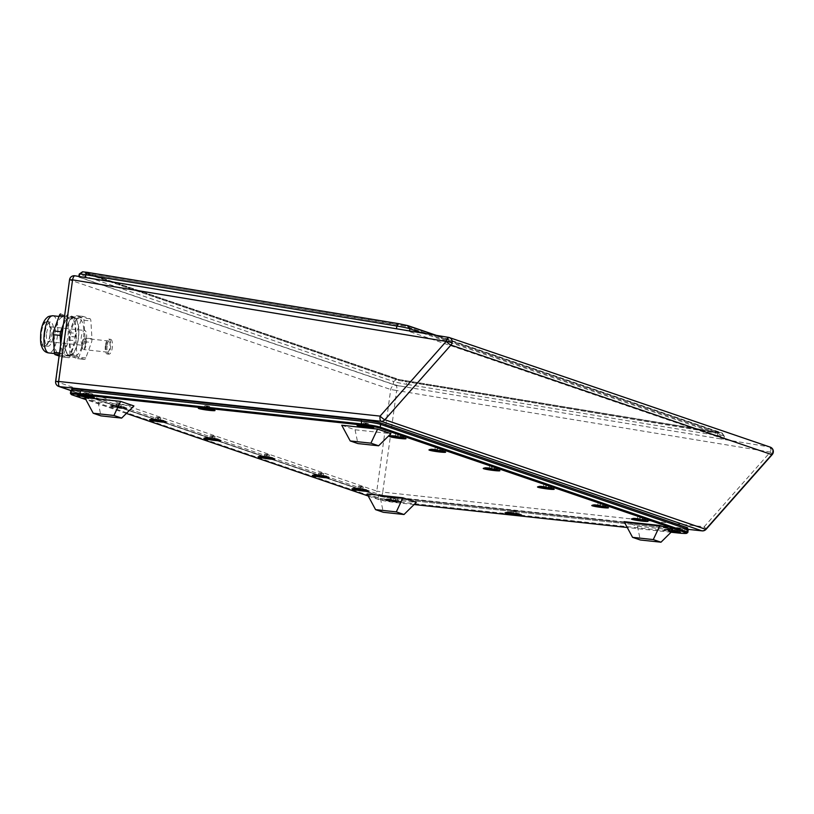 <?xml version="1.0" encoding="UTF-8"?>
<svg xmlns="http://www.w3.org/2000/svg" width="814" height="814" viewBox="0 0 814 814"><rect width="100%" height="100%" fill="white"/><g stroke="black" fill="none" stroke-linecap="round" stroke-linejoin="round"><path stroke-width="0.61" stroke-dasharray="4.07 3.05" d="M706.074 529.314A4.67 0.702 41.5 0 0 704.191 526.77A4.67 1.669 -83.8 0 1 702.258 530.86M687.708 528.032A14.957 1.119 7.8 0 1 678.062 527.767L397.985 497.578A14.957 1.119 7.8 0 1 378.927 494.322L72.66 389.743A14.957 1.119 7.8 0 1 71.734 389.214M79.253 274.074A10.287 0.58 -169.4 0 0 79.904 274.41L82.997 272.079L396.754 379.212L406.227 381.237L722.089 432.967L436.385 335.358M396.398 328.775L396.398 328.764A10.287 0.58 10.6 0 1 409.411 331.552L723.178 438.685A10.287 0.58 10.6 0 1 723.819 439.011A10.287 0.58 10.6 0 1 717.266 438.339L406.166 387.067A10.287 0.58 10.6 0 1 393.152 384.3L79.385 277.167A10.287 0.58 10.6 0 1 78.744 276.831A10.287 0.58 10.6 0 1 85.297 277.513L85.297 277.513M396.754 379.212L393.661 381.542A10.287 0.58 -169.4 0 0 398.952 382.855A10.287 0.58 -169.4 0 0 406.685 384.32L406.227 381.237M717.327 432.499L717.785 435.582L406.685 384.32L406.166 387.067L395.909 385.378L75.041 275.814A4.67 4.355 108.9 0 0 69.841 279.935L390.71 389.499L396.662 390.517A4.67 1.689 99.4 0 0 395.909 385.378A4.67 4.355 -71.1 0 0 390.71 389.499L376.79 491.107L55.627 381.379M75.794 337.088A3.744 1.333 -83.8 0 1 76.302 333.394L81.929 317.918A3.744 1.333 -83.8 0 1 83.201 316.432A3.744 1.333 -83.8 0 1 83.303 316.453L90.018 318.742A3.744 1.333 -83.8 0 1 90.883 320.97L91.962 338.746A3.744 1.333 -83.8 0 1 91.463 342.44L85.826 357.916A3.744 1.333 -83.8 0 1 84.554 359.401A3.744 1.333 -83.8 0 1 84.453 359.381L77.737 357.092A3.744 1.333 -83.8 0 1 76.872 354.863L75.794 337.088L68.844 336.345L69.933 354.11A3.744 1.333 96.2 0 0 70.798 356.339L77.503 358.628A3.744 1.333 96.2 0 0 77.615 358.659A3.744 1.333 96.2 0 0 78.877 357.163L84.514 341.687A3.744 1.333 96.2 0 0 85.022 337.993L83.944 320.228A3.744 1.333 96.2 0 0 83.079 317.999L76.363 315.7A3.744 1.333 96.2 0 0 76.251 315.679A3.744 1.333 96.2 0 0 74.99 317.165L69.353 332.651A3.744 1.333 96.2 0 0 68.844 336.345M107.143 345.858A7.479 2.676 96.2 0 0 108.923 354.182A7.479 2.676 96.2 0 0 112.312 347.629A7.479 2.676 96.2 0 0 110.531 339.306A7.479 2.676 96.2 0 0 107.143 345.858M70.472 334.961A18.702 6.685 -83.8 0 1 78.938 318.579A18.702 6.685 -83.8 0 1 83.394 339.377A18.702 6.685 -83.8 0 1 74.929 355.759A18.702 6.685 -83.8 0 1 70.472 334.961M78.185 338.817A18.702 6.685 96.2 0 0 73.728 318.02A18.702 6.685 96.2 0 0 65.262 334.401A18.702 6.685 96.2 0 0 69.719 355.199A18.702 6.685 96.2 0 0 78.185 338.817M65.1 334.351A19.17 6.848 -83.8 0 1 73.779 317.552A19.17 6.848 -83.8 0 1 78.348 338.868A19.17 6.848 -83.8 0 1 69.668 355.667A19.17 6.848 -83.8 0 1 65.1 334.351M61.142 341.158A19.17 6.848 96.2 0 0 66.199 355.291A19.17 6.848 96.2 0 0 74.878 338.492A19.17 6.848 96.2 0 0 70.309 317.175A19.17 6.848 96.2 0 0 63.065 327.106M63.502 323.952L66.31 316.229A3.744 1.333 -83.8 0 1 67.572 314.743A3.744 1.333 -83.8 0 1 67.674 314.764L74.389 317.063A3.744 1.333 -83.8 0 1 75.254 319.292L76.343 337.057A3.744 1.333 -83.8 0 1 75.834 340.751L70.197 356.227A3.744 1.333 -83.8 0 1 68.936 357.722A3.744 1.333 -83.8 0 1 68.824 357.692L62.108 355.403A3.744 1.333 -83.8 0 1 61.243 353.174L60.704 344.312M59.107 356.003L61.884 356.949A3.744 1.333 96.2 0 0 61.986 356.97A3.744 1.333 96.2 0 0 63.258 355.484L68.885 340.008A3.744 1.333 96.2 0 0 69.394 336.314L68.315 318.539A3.744 1.333 96.2 0 0 67.45 316.31L60.735 314.021M54.843 333.282A18.702 6.685 -83.8 0 1 63.309 316.89A18.702 6.685 -83.8 0 1 67.766 337.688A18.702 6.685 -83.8 0 1 59.3 354.08A18.702 6.685 -83.8 0 1 54.843 333.282M49.878 335.236A12.159 4.345 -83.8 0 1 44.373 345.889A12.159 4.345 -83.8 0 1 41.483 332.366A12.159 4.345 -83.8 0 1 46.978 321.713A12.159 4.345 -83.8 0 1 49.878 335.236M44.953 332.743A12.159 4.345 96.2 0 0 47.853 346.255A12.159 4.345 96.2 0 0 53.358 335.612A12.159 4.345 96.2 0 0 50.458 322.09A12.159 4.345 96.2 0 0 44.953 332.743M46.571 333.292A7.479 2.676 -83.8 0 1 49.959 326.74A7.479 2.676 -83.8 0 1 51.74 335.053A7.479 2.676 -83.8 0 1 48.352 341.615A7.479 2.676 -83.8 0 1 46.571 333.292M86.467 338.797A7.479 2.676 96.2 0 0 84.676 330.484A7.479 2.676 96.2 0 0 81.298 337.037A7.479 2.676 96.2 0 0 83.079 345.35A7.479 2.676 96.2 0 0 86.467 338.797M105.403 345.675A7.479 2.676 96.2 0 0 107.183 353.988A7.479 2.676 96.2 0 0 110.572 347.436A7.479 2.676 96.2 0 0 108.791 339.123A7.479 2.676 96.2 0 0 105.403 345.675M106.054 345.889A5.606 2.004 -83.8 0 1 108.588 340.974A5.606 2.004 -83.8 0 1 109.931 347.212A5.606 2.004 -83.8 0 1 107.387 352.136A5.606 2.004 -83.8 0 1 106.054 345.889M82.265 343.325A5.606 2.004 -83.8 0 1 83.995 338.756A5.606 2.004 -83.8 0 1 84.798 338.41A5.606 2.004 -83.8 0 1 86.142 344.648A5.606 2.004 -83.8 0 1 83.598 349.572A5.606 2.004 -83.8 0 1 82.886 349.064A5.606 2.004 -83.8 0 1 82.265 343.325M85.429 344.526A5.047 1.801 -83.8 0 1 82.489 348.494A5.047 1.801 -83.8 0 1 81.939 343.335A5.047 1.801 -83.8 0 1 83.496 339.224A5.047 1.801 -83.8 0 1 85.429 344.526M770.4 447.191A4.67 1.709 -68.3 0 1 770.288 452.085L773.005 452.004M70.889 390.476L380.504 496.194A4.67 1.669 96.2 0 0 380.626 496.225A4.67 1.669 96.2 0 0 382.743 492.124L704.191 526.77L770.288 452.085A4.67 0.702 -138.5 0 1 772.171 454.629M688.227 529.629A14.957 1.119 -172.2 0 1 678.571 529.365L397.456 499.074A14.957 1.119 -172.2 0 1 378.398 495.807L71.744 391.096A14.957 1.119 -172.2 0 1 70.818 390.567L379.619 496.001A4.67 4.355 -71.1 0 1 376.79 491.107L382.743 492.124L396.662 390.517L770.288 452.085A4.67 1.689 99.4 0 0 769.525 446.947L717.266 438.339L717.785 435.582A10.287 0.58 -169.4 0 0 723.432 436.335A10.287 0.58 -169.4 0 0 724.338 436.263A10.287 0.58 -169.4 0 0 724.328 436.233A10.287 0.58 -169.4 0 0 723.697 435.928L721.631 432.753M422.395 333.048L723.697 435.928L723.178 438.685M393.152 384.3L393.661 381.542L79.904 274.41L79.385 277.167M398.595 323.799L85.348 272.395L398.921 379.528L715.699 432.071L718.925 432.254L405.698 325.305L398.595 323.799L398.422 324.715L86.04 273.585L399.104 380.484L715.16 432.895L718.243 433.079L405.179 326.18L398.382 324.735L398.555 323.819L405.352 325.264L718.416 432.163L718.579 433.252M719.108 433.353L398.758 380.443L85.175 273.311L405.525 326.231L719.108 433.353L719.281 432.438M398.555 323.819L85.867 272.497L399.277 379.568L718.752 432.336M361.253 421.143A14.957 1.119 7.8 0 1 380.311 424.399L686.578 528.978A14.957 1.119 7.8 0 1 687.504 529.507A14.957 1.119 7.8 0 1 677.859 529.242L397.781 499.063A14.957 1.119 7.8 0 1 378.724 495.797L72.456 391.219A14.957 1.119 7.8 0 1 71.53 390.689A14.957 1.119 7.8 0 1 81.176 390.954L361.253 421.092M687.789 532.478A14.957 1.119 7.8 0 1 678.194 532.142L397.079 501.841A14.957 1.119 7.8 0 1 378.022 498.575L71.367 393.874A14.957 1.119 7.8 0 1 70.462 393.427M414.092 504.538L396.632 502.655A14.021 1.048 7.8 0 1 378.764 499.593L368.223 496.001M671.062 532.234L627.258 527.513M126.374 413.42L85.867 399.593M672.659 530.657A8.415 0.631 -172.2 0 0 669.118 530.209A8.415 0.631 -172.2 0 0 663.725 530.016A8.415 0.631 -172.2 0 0 671.53 531.766M115.395 406.42A8.415 0.631 -172.2 0 0 109.992 406.227A8.415 0.631 -172.2 0 0 121.215 408.414A8.415 0.631 -172.2 0 0 126.618 408.506A8.415 0.631 -172.2 0 0 115.395 406.42M389.743 500.101A8.415 0.631 -172.2 0 0 384.34 499.908A8.415 0.631 -172.2 0 0 395.563 502.085A8.415 0.631 -172.2 0 0 400.966 502.187A8.415 0.631 -172.2 0 0 389.743 500.101M367.124 493.945L380.453 498.494L416.29 502.36M84.758 397.537L98.097 402.085L133.923 405.952M624.094 521.642L637.433 526.19L673.27 530.056M341.738 425.234L355.067 429.782L390.903 433.648M510.866 512.291A7.479 0.56 -172.2 0 0 506.074 512.118A7.479 0.56 -172.2 0 0 506.043 512.159A7.479 0.56 -172.2 0 0 506.512 512.423A7.479 0.56 -172.2 0 0 516.035 514.061A7.479 0.56 -172.2 0 0 520.868 514.194A7.479 0.56 -172.2 0 0 520.848 514.143A7.479 0.56 -172.2 0 0 520.4 513.919A7.479 0.56 -172.2 0 0 510.866 512.291M506.023 512.8A7.479 0.56 7.8 0 1 505.962 512.718A7.479 0.56 7.8 0 1 512.098 512.993A7.479 0.56 7.8 0 1 520.319 514.479A7.479 0.56 7.8 0 1 520.787 514.743A7.479 0.56 7.8 0 1 520.716 514.804M513.827 513.583L514.234 510.612L516.29 511.029L515.883 514L512.932 513.868M516.29 511.029L515.476 513.888M515.435 514.143L514.163 513.644M515.842 511.161L513.339 510.897L512.983 513.471M511.284 510.48L510.866 513.461L511.284 510.48L513.339 510.897M514.234 510.612L511.721 510.347M669.566 529.395A7.479 0.56 -172.2 0 0 664.773 529.222A7.479 0.56 -172.2 0 0 664.743 529.263A7.479 0.56 -172.2 0 0 665.211 529.527A7.479 0.56 -172.2 0 0 674.735 531.166A7.479 0.56 -172.2 0 0 679.568 531.298A7.479 0.56 -172.2 0 0 679.548 531.247A7.479 0.56 -172.2 0 0 679.1 531.023A7.479 0.56 -172.2 0 0 669.566 529.395M671.926 531.379A7.479 0.56 7.8 0 1 665.13 530.087A7.479 0.56 7.8 0 1 664.672 529.822A7.479 0.56 7.8 0 1 670.807 530.097A7.479 0.56 7.8 0 1 679.018 531.583A7.479 0.56 7.8 0 1 679.486 531.847A7.479 0.56 7.8 0 1 679.415 531.908M672.608 530.708L670.014 530.423L674.582 531.104L674.989 528.133L674.175 530.993M669.983 527.584L669.576 530.565L671.631 530.972L672.038 528.001L670.421 527.452L670.014 530.423L669.413 530.453L672.252 531.064M672.527 530.687L672.934 527.716L674.989 528.133M674.134 531.247L671.631 530.972M672.038 528.001L674.541 528.266M672.934 527.716L670.421 527.452M597.659 504.843A7.479 0.56 -172.2 0 0 592.857 504.67A7.479 0.56 -172.2 0 0 592.826 504.711A7.479 0.56 -172.2 0 0 593.294 504.975A7.479 0.56 -172.2 0 0 602.828 506.603A7.479 0.56 -172.2 0 0 607.651 506.735A7.479 0.56 -172.2 0 0 607.631 506.695A7.479 0.56 -172.2 0 0 607.183 506.471A7.479 0.56 -172.2 0 0 597.659 504.843M592.806 505.341A7.479 0.56 7.8 0 1 592.755 505.26A7.479 0.56 7.8 0 1 598.89 505.545A7.479 0.56 7.8 0 1 607.112 507.03A7.479 0.56 7.8 0 1 607.57 507.295A7.479 0.56 7.8 0 1 607.498 507.356M600.61 506.135L601.017 503.164L603.072 503.571L602.665 506.552L599.715 506.42M603.072 503.571L602.258 506.44M602.228 506.684L600.956 506.186M602.635 503.713L600.121 503.449L599.776 506.023M598.066 503.032L597.659 506.013L598.066 503.032L600.121 503.449M601.017 503.164L598.514 502.889M543.376 486.314A7.479 0.56 -172.2 0 0 538.583 486.141A7.479 0.56 -172.2 0 0 538.553 486.172A7.479 0.56 -172.2 0 0 539.021 486.446A7.479 0.56 -172.2 0 0 548.544 488.074A7.479 0.56 -172.2 0 0 553.378 488.207A7.479 0.56 -172.2 0 0 553.357 488.166A7.479 0.56 -172.2 0 0 552.909 487.942A7.479 0.56 -172.2 0 0 543.376 486.314M538.532 486.813A7.479 0.56 7.8 0 1 538.481 486.731A7.479 0.56 7.8 0 1 544.617 487.016A7.479 0.56 7.8 0 1 552.838 488.492A7.479 0.56 7.8 0 1 553.296 488.756A7.479 0.56 7.8 0 1 553.225 488.827M546.336 487.606L546.743 484.635L548.799 485.042L548.392 488.013L545.441 487.891M548.799 485.042L547.985 487.901M547.944 488.156L546.682 487.657M548.351 485.185L545.848 484.91L545.492 487.494M543.793 484.503L543.386 487.474L543.793 484.503L545.848 484.91M546.743 484.635L544.23 484.361M489.102 467.775A7.479 0.56 -172.2 0 0 484.31 467.602A7.479 0.56 -172.2 0 0 484.279 467.643A7.479 0.56 -172.2 0 0 484.747 467.908A7.479 0.56 -172.2 0 0 494.271 469.546A7.479 0.56 -172.2 0 0 499.094 469.678A7.479 0.56 -172.2 0 0 499.084 469.627A7.479 0.56 -172.2 0 0 498.636 469.403A7.479 0.56 -172.2 0 0 489.102 467.775M484.259 468.284A7.479 0.56 7.8 0 1 484.198 468.203A7.479 0.56 7.8 0 1 490.333 468.488A7.479 0.56 7.8 0 1 498.555 469.963A7.479 0.56 7.8 0 1 499.023 470.227A7.479 0.56 7.8 0 1 498.951 470.299M492.063 469.078L492.47 466.096L494.525 466.514L494.118 469.485L491.168 469.352M494.525 466.514L493.711 469.373M493.671 469.627L492.399 469.129M494.078 466.646L491.575 466.381L491.218 468.956M489.509 465.974L489.102 468.945L489.509 465.974L491.575 466.381M492.47 466.096L489.957 465.832M434.829 449.247A7.479 0.56 -172.2 0 0 430.026 449.074A7.479 0.56 -172.2 0 0 430.006 449.114A7.479 0.56 -172.2 0 0 430.464 449.379A7.479 0.56 -172.2 0 0 439.998 451.007A7.479 0.56 -172.2 0 0 444.82 451.139A7.479 0.56 -172.2 0 0 444.81 451.098A7.479 0.56 -172.2 0 0 444.363 450.875A7.479 0.56 -172.2 0 0 434.829 449.247M429.985 449.745A7.479 0.56 7.8 0 1 429.924 449.664A7.479 0.56 7.8 0 1 436.06 449.949A7.479 0.56 7.8 0 1 444.281 451.434A7.479 0.56 7.8 0 1 444.749 451.699A7.479 0.56 7.8 0 1 444.668 451.76M437.779 450.539L438.186 447.568L440.252 447.975L439.845 450.956L436.894 450.824M440.252 447.975L439.428 450.844M439.397 451.088L438.125 450.59M439.804 448.117L437.301 447.853L436.945 450.427M435.236 447.435L434.829 450.417L435.236 447.435L437.301 447.853M438.186 447.568L435.683 447.293M362.912 424.694A7.479 0.56 -172.2 0 0 358.119 424.521A7.479 0.56 -172.2 0 0 358.089 424.562A7.479 0.56 -172.2 0 0 358.557 424.827A7.479 0.56 -172.2 0 0 368.081 426.455A7.479 0.56 -172.2 0 0 372.914 426.587A7.479 0.56 -172.2 0 0 372.893 426.546A7.479 0.56 -172.2 0 0 372.446 426.322A7.479 0.56 -172.2 0 0 362.912 424.694M358.068 425.193A7.479 0.56 7.8 0 1 358.007 425.112A7.479 0.56 7.8 0 1 364.143 425.396A7.479 0.56 7.8 0 1 372.364 426.872A7.479 0.56 7.8 0 1 372.832 427.147A7.479 0.56 7.8 0 1 372.761 427.208M365.873 425.987L366.28 423.015L368.335 423.422L367.928 426.394L364.977 426.271M368.335 423.422L367.521 426.282M367.48 426.536L366.208 426.037M367.887 423.565L365.384 423.29L365.028 425.875M363.319 422.883L362.912 425.854L363.319 422.883L365.384 423.29M366.28 423.015L363.766 422.741M204.212 407.59A7.479 0.56 -172.2 0 0 199.41 407.417A7.479 0.56 -172.2 0 0 199.389 407.458A7.479 0.56 -172.2 0 0 199.857 407.722A7.479 0.56 -172.2 0 0 209.381 409.35A7.479 0.56 -172.2 0 0 214.204 409.483A7.479 0.56 -172.2 0 0 214.194 409.442A7.479 0.56 -172.2 0 0 213.746 409.218A7.479 0.56 -172.2 0 0 204.212 407.59M199.369 408.089A7.479 0.56 7.8 0 1 199.308 408.007A7.479 0.56 7.8 0 1 205.443 408.292A7.479 0.56 7.8 0 1 213.665 409.768A7.479 0.56 7.8 0 1 214.133 410.042A7.479 0.56 7.8 0 1 214.051 410.103M207.163 408.882L207.57 405.911L209.636 406.318L209.229 409.289L206.278 409.167M209.636 406.318L208.822 409.177M208.781 409.432L207.509 408.933M209.188 406.461L206.685 406.186L206.329 408.77M204.619 405.779L204.212 408.75L204.619 405.779L206.685 406.186M207.57 405.911L205.067 405.637M83.537 394.576A7.479 0.56 -172.2 0 0 78.734 394.414A7.479 0.56 -172.2 0 0 78.714 394.444A7.479 0.56 -172.2 0 0 79.182 394.719A7.479 0.56 -172.2 0 0 88.706 396.347A7.479 0.56 -172.2 0 0 93.529 396.479A7.479 0.56 -172.2 0 0 93.518 396.428A7.479 0.56 -172.2 0 0 93.071 396.214A7.479 0.56 -172.2 0 0 83.537 394.576M78.693 395.085A7.479 0.56 7.8 0 1 78.632 395.004A7.479 0.56 7.8 0 1 84.768 395.289A7.479 0.56 7.8 0 1 92.989 396.764A7.479 0.56 7.8 0 1 93.457 397.029A7.479 0.56 7.8 0 1 93.386 397.1M86.488 395.879L86.895 392.897L88.96 393.315L88.553 396.286L85.602 396.153M88.96 393.315L88.146 396.174M88.105 396.428L86.833 395.93M88.512 393.457L86.009 393.182L85.653 395.757M83.944 392.775L83.537 395.746L83.944 392.775L86.009 393.182M86.895 392.897L84.391 392.633M155.454 419.139A7.479 0.56 -172.2 0 0 150.651 418.966A7.479 0.56 -172.2 0 0 150.631 419.007A7.479 0.56 -172.2 0 0 151.089 419.271A7.479 0.56 -172.2 0 0 160.623 420.899A7.479 0.56 -172.2 0 0 165.446 421.031A7.479 0.56 -172.2 0 0 165.435 420.991A7.479 0.56 -172.2 0 0 164.988 420.767A7.479 0.56 -172.2 0 0 155.454 419.139M150.61 419.637A7.479 0.56 7.8 0 1 150.549 419.556A7.479 0.56 7.8 0 1 156.685 419.841A7.479 0.56 7.8 0 1 164.906 421.316A7.479 0.56 7.8 0 1 165.374 421.591A7.479 0.56 7.8 0 1 165.293 421.652M158.404 420.431L158.811 417.46L160.877 417.867L160.47 420.838L157.519 420.716M160.877 417.867L160.053 420.726M160.022 420.98L158.75 420.482M160.429 418.009L157.926 417.735L157.57 420.319M155.861 417.328L155.454 420.299L155.861 417.328L157.926 417.735M158.811 417.46L156.308 417.185M209.727 437.667A7.479 0.56 -172.2 0 0 204.925 437.494A7.479 0.56 -172.2 0 0 204.904 437.535A7.479 0.56 -172.2 0 0 205.372 437.8A7.479 0.56 -172.2 0 0 214.896 439.428A7.479 0.56 -172.2 0 0 219.719 439.56A7.479 0.56 -172.2 0 0 219.709 439.519A7.479 0.56 -172.2 0 0 219.261 439.295A7.479 0.56 -172.2 0 0 209.727 437.667M204.884 438.176A7.479 0.56 7.8 0 1 204.823 438.085A7.479 0.56 7.8 0 1 210.958 438.37A7.479 0.56 7.8 0 1 219.18 439.855A7.479 0.56 7.8 0 1 219.648 440.12A7.479 0.56 7.8 0 1 219.566 440.181M212.678 438.96L213.085 435.989L215.15 436.396L214.743 439.377L211.793 439.245M215.15 436.396L214.336 439.265M214.296 439.519L213.024 439.021M214.703 436.538L212.2 436.273L211.844 438.848M210.134 435.856L209.727 438.838L210.134 435.856L212.2 436.273M213.085 435.989L210.582 435.714M264.001 456.196A7.479 0.56 -172.2 0 0 259.208 456.023A7.479 0.56 -172.2 0 0 259.178 456.064A7.479 0.56 -172.2 0 0 259.646 456.328A7.479 0.56 -172.2 0 0 269.169 457.967A7.479 0.56 -172.2 0 0 274.003 458.099A7.479 0.56 -172.2 0 0 273.982 458.048A7.479 0.56 -172.2 0 0 273.535 457.834A7.479 0.56 -172.2 0 0 264.001 456.196M259.157 456.705A7.479 0.56 7.8 0 1 259.106 456.623A7.479 0.56 7.8 0 1 265.232 456.908A7.479 0.56 7.8 0 1 273.453 458.384A7.479 0.56 7.8 0 1 273.921 458.648A7.479 0.56 7.8 0 1 273.85 458.72M266.961 457.499L267.368 454.517L269.424 454.934L269.017 457.906L266.066 457.773M269.424 454.934L268.61 457.794M268.569 458.048L267.297 457.549M268.976 455.077L266.473 454.802L266.117 457.376M264.418 454.395L264.011 457.366L264.418 454.395L266.473 454.802M267.368 454.517L264.855 454.253M318.274 474.735A7.479 0.56 -172.2 0 0 313.482 474.562A7.479 0.56 -172.2 0 0 313.451 474.603A7.479 0.56 -172.2 0 0 313.919 474.867A7.479 0.56 -172.2 0 0 323.443 476.495A7.479 0.56 -172.2 0 0 328.276 476.628A7.479 0.56 -172.2 0 0 328.256 476.587A7.479 0.56 -172.2 0 0 327.808 476.363A7.479 0.56 -172.2 0 0 318.274 474.735M313.431 475.234A7.479 0.56 7.8 0 1 313.38 475.152A7.479 0.56 7.8 0 1 319.515 475.437A7.479 0.56 7.8 0 1 327.737 476.912A7.479 0.56 7.8 0 1 328.195 477.187A7.479 0.56 7.8 0 1 328.123 477.248M321.235 476.027L321.642 473.056L323.697 473.463L323.29 476.434L320.34 476.312M323.697 473.463L322.883 476.322M322.853 476.577L321.581 476.078M323.26 473.606L320.747 473.331L320.401 475.915M318.691 472.924L318.284 475.895L318.691 472.924L320.747 473.331M321.642 473.056L319.139 472.781M357.885 488.258A7.479 0.56 -172.2 0 0 353.093 488.085A7.479 0.56 -172.2 0 0 353.062 488.125A7.479 0.56 -172.2 0 0 353.53 488.39A7.479 0.56 -172.2 0 0 363.054 490.018A7.479 0.56 -172.2 0 0 367.877 490.15A7.479 0.56 -172.2 0 0 367.867 490.109A7.479 0.56 -172.2 0 0 367.419 489.886A7.479 0.56 -172.2 0 0 357.885 488.258M353.042 488.756A7.479 0.56 7.8 0 1 352.981 488.675A7.479 0.56 7.8 0 1 359.116 488.96A7.479 0.56 7.8 0 1 367.338 490.445A7.479 0.56 7.8 0 1 367.806 490.71A7.479 0.56 7.8 0 1 367.735 490.771M360.836 489.55L361.253 486.579L363.309 486.986L362.902 489.967L359.951 489.835M363.309 486.986L362.495 489.855M362.454 490.099L361.182 489.601M362.861 487.128L360.358 486.853L360.002 489.438M358.292 486.446L357.885 489.418L358.292 486.446L360.358 486.853M361.253 486.579L358.74 486.304M637.26 518.365A7.479 0.56 -172.2 0 0 632.468 518.192A7.479 0.56 -172.2 0 0 632.437 518.233A7.479 0.56 -172.2 0 0 632.905 518.498A7.479 0.56 -172.2 0 0 642.429 520.126A7.479 0.56 -172.2 0 0 647.262 520.258A7.479 0.56 -172.2 0 0 647.242 520.217A7.479 0.56 -172.2 0 0 646.794 519.993A7.479 0.56 -172.2 0 0 637.26 518.365M632.417 518.874A7.479 0.56 7.8 0 1 632.366 518.783A7.479 0.56 7.8 0 1 638.491 519.067A7.479 0.56 7.8 0 1 646.713 520.553A7.479 0.56 7.8 0 1 647.181 520.818A7.479 0.56 7.8 0 1 647.11 520.879M640.221 519.658L640.628 516.687L642.684 517.094L642.277 520.075L639.326 519.942M642.684 517.094L641.87 519.963M641.829 520.217L640.557 519.719M642.236 517.236L639.733 516.971L639.377 519.546M637.677 516.554L637.26 519.536L637.677 516.554L639.733 516.971M640.628 516.687L638.115 516.422M115.842 405.606A7.479 0.56 -172.2 0 0 111.05 405.443A7.479 0.56 -172.2 0 0 111.019 405.474A7.479 0.56 -172.2 0 0 111.487 405.748A7.479 0.56 -172.2 0 0 121.011 407.376A7.479 0.56 -172.2 0 0 125.844 407.509A7.479 0.56 -172.2 0 0 125.824 407.468A7.479 0.56 -172.2 0 0 125.376 407.244A7.479 0.56 -172.2 0 0 115.842 405.606M111.406 406.298A7.479 0.56 7.8 0 1 110.948 406.033A7.479 0.56 7.8 0 1 117.074 406.318A7.479 0.56 7.8 0 1 125.295 407.794A7.479 0.56 7.8 0 1 125.763 408.058A7.479 0.56 7.8 0 1 119.627 407.783A7.479 0.56 7.8 0 1 111.406 406.298M120.859 407.315L116.29 406.634L121.021 407.397L120.411 407.458L121.266 404.344L120.859 407.315M118.315 404.212L116.26 403.805L116.29 406.634L115.69 406.664L119.282 407.366L117.908 407.193L118.315 404.212L120.818 404.487M118.803 406.908L119.21 403.937L121.266 404.344M116.26 403.805L115.842 406.776L117.908 407.193M119.21 403.937L116.697 403.663M395.217 435.724A7.479 0.56 -172.2 0 0 390.425 435.551A7.479 0.56 -172.2 0 0 390.394 435.592A7.479 0.56 -172.2 0 0 390.862 435.856A7.479 0.56 -172.2 0 0 400.386 437.484A7.479 0.56 -172.2 0 0 405.219 437.617A7.479 0.56 -172.2 0 0 405.199 437.576A7.479 0.56 -172.2 0 0 404.751 437.352A7.479 0.56 -172.2 0 0 395.217 435.724M390.374 436.223A7.479 0.56 7.8 0 1 390.323 436.141A7.479 0.56 7.8 0 1 396.459 436.426A7.479 0.56 7.8 0 1 404.67 437.901A7.479 0.56 7.8 0 1 405.138 438.176A7.479 0.56 7.8 0 1 405.067 438.237M398.178 437.016L398.585 434.045L400.641 434.452L400.234 437.423L397.283 437.301M400.641 434.452L399.827 437.311M399.786 437.566L398.524 437.067M400.193 434.595L397.69 434.32L397.334 436.904M395.635 433.913L395.228 436.884L395.635 433.913L397.69 434.32M398.585 434.045L396.072 433.77M390.191 499.287A7.479 0.56 -172.2 0 0 385.398 499.114A7.479 0.56 -172.2 0 0 385.368 499.155A7.479 0.56 -172.2 0 0 385.836 499.42A7.479 0.56 -172.2 0 0 395.36 501.048A7.479 0.56 -172.2 0 0 400.193 501.18A7.479 0.56 -172.2 0 0 400.173 501.139A7.479 0.56 -172.2 0 0 399.725 500.915A7.479 0.56 -172.2 0 0 390.191 499.287M385.755 499.979A7.479 0.56 7.8 0 1 385.297 499.704A7.479 0.56 7.8 0 1 391.422 499.989A7.479 0.56 7.8 0 1 399.643 501.475A7.479 0.56 7.8 0 1 400.112 501.739A7.479 0.56 7.8 0 1 393.976 501.455A7.479 0.56 7.8 0 1 385.755 499.979M395.207 500.997L390.639 500.315L395.37 501.078L394.759 501.129L395.614 498.015L395.207 500.997M392.663 497.893L390.608 497.476L390.639 500.315L390.038 500.345L393.63 501.037L392.256 500.864L392.663 497.893L395.166 498.158M393.152 500.579L393.559 497.608L395.614 498.015M390.608 497.476L390.191 500.457L392.256 500.864M393.559 497.608L391.046 497.334M380.453 498.494L383.292 512.281M98.097 402.085L100.936 415.873M637.433 526.19L640.272 539.977M355.067 429.782L357.906 443.569M687.901 529.344L380.626 496.225A4.67 4.67 0 0 1 379.619 496.001A4.67 4.355 -71.1 0 0 380.504 496.194L687.861 529.324M58.75 386.436A4.67 4.355 108.9 0 1 55.922 381.552L69.546 279.772M448.453 337.352L769.525 446.947A4.67 4.355 -71.1 0 1 770.176 447.11M69.353 332.651L76.302 333.394M69.933 354.11L76.872 354.863M77.737 357.092L70.798 356.339M77.503 358.628L84.453 359.381M85.826 357.916L78.877 357.163M84.514 341.687L91.463 342.44M91.962 338.746L85.022 337.993M83.944 320.228L90.883 320.97M90.018 318.742L83.079 317.999M76.363 315.7L83.303 316.453M81.929 317.918L74.99 317.165M62.108 355.403L59.229 355.097M59.524 352.991L61.243 353.174M61.884 356.949L68.824 357.692M70.197 356.227L63.258 355.484M68.885 340.008L75.834 340.751M76.343 337.057L69.394 336.314M68.315 318.539L75.254 319.292M74.389 317.063L67.45 316.31M66.31 316.229L64.581 316.046M52.89 315.771A18.702 6.685 -83.8 0 1 57.346 336.569A18.702 6.685 -83.8 0 1 48.881 352.95M41.158 332.254A13.085 4.681 -83.8 0 1 47.456 320.869A13.085 4.681 -83.8 0 1 50.203 335.348A13.085 4.681 -83.8 0 1 43.905 346.733A13.085 4.681 -83.8 0 1 41.158 332.254M409.534 330.932L409.411 331.552M88.746 273.677L88.919 272.761M405.525 326.231L405.698 325.305M715.526 432.987L715.699 432.071M718.925 432.254L718.752 433.18M406.023 381.033L405.85 381.959M398.758 380.443L398.921 379.528M85.694 272.578L85.531 273.494M399.277 379.568L399.104 380.484M405.901 381.939L406.074 381.013M715.333 431.98L715.16 432.895M718.243 433.079L718.416 432.163M405.352 325.264L405.179 326.18M89.296 272.853L89.123 273.769M86.04 273.585L86.203 272.67M678.062 527.767L677.859 529.242M397.781 499.063L397.985 497.578M378.927 494.322L378.724 495.797M72.456 391.219L72.66 389.743M378.398 495.807L378.022 498.575L378.764 499.593M397.456 499.074L396.632 502.655M71.744 391.096L71.367 393.874L72.11 394.892M678.571 529.365L677.747 532.946M84.554 359.401L77.615 358.659M83.201 316.432L76.251 315.679M78.938 318.579L73.728 318.02M74.929 355.759L69.719 355.199M73.779 317.552L70.309 317.175M69.668 355.667L66.199 355.291M68.936 357.722L61.986 356.97M63.309 316.89L59.015 316.432M59.3 354.08L54.467 353.551M47.853 346.255L44.373 345.889M50.458 322.09L46.978 321.713M49.959 326.74L84.676 330.484M48.352 341.615L83.079 345.35M107.183 353.988L108.923 354.182M108.791 339.123L110.531 339.306M108.588 340.974L84.798 338.41M107.387 352.136L83.598 349.572M82.489 348.494L82.886 349.064M723.819 439.011L724.338 436.263M722.089 432.967L724.328 436.233M85.175 273.311L85.348 272.395M85.867 272.497L85.694 273.412M506.074 512.118L505.016 512.912M506.043 512.159L505.962 512.718M520.848 514.143L521.642 515.191M520.868 514.194L520.787 514.743M664.773 529.222L663.725 530.016M664.743 529.263L664.672 529.822M679.548 531.247L680.351 532.295M679.568 531.298L679.486 531.847M592.857 504.67L591.809 505.463M592.826 504.711L592.755 505.26M607.57 507.295L607.651 506.735L608.434 507.743M538.481 486.731L538.553 486.172L537.535 486.925M553.357 488.166L554.161 489.204M553.378 488.207L553.296 488.756M484.31 467.602L483.251 468.396M484.279 467.643L484.198 468.203M499.084 469.627L499.877 470.675M499.094 469.678L499.023 470.227M430.026 449.074L428.978 449.867M430.006 449.114L429.924 449.664M444.81 451.098L445.604 452.146M444.82 451.139L444.749 451.699M358.119 424.521L357.061 425.315M358.089 424.562L358.007 425.112M372.893 426.546L373.687 427.584M372.914 426.587L372.832 427.147M199.41 407.417L198.362 408.211M199.389 407.458L199.308 408.007M214.194 409.442L214.988 410.48M214.204 409.483L214.133 410.042M78.734 394.414L77.686 395.197M78.714 394.444L78.632 395.004M93.518 396.428L94.312 397.476M93.529 396.479L93.457 397.029M150.651 418.966L149.603 419.759M150.631 419.007L150.549 419.556M165.435 420.991L166.229 422.028M165.446 421.031L165.374 421.591M204.925 437.494L203.876 438.288M204.904 437.535L204.823 438.085M219.709 439.519L220.502 440.567M219.719 439.56L219.648 440.12M259.208 456.023L258.15 456.817M259.178 456.064L259.106 456.623M273.982 458.048L274.776 459.096M274.003 458.099L273.921 458.648M313.482 474.562L312.434 475.356M313.451 474.603L313.38 475.152M328.256 476.587L329.06 477.625M328.276 476.628L328.195 477.187M353.093 488.085L352.035 488.878M353.062 488.125L352.981 488.675M367.806 490.71L367.877 490.15L368.661 491.157M632.468 518.192L631.41 518.986M632.437 518.233L632.366 518.783M647.242 520.217L648.036 521.265M647.262 520.258L647.181 520.818M111.05 405.443L109.992 406.227M111.019 405.474L110.948 406.033M125.824 407.468L126.618 408.506M125.844 407.509L125.763 408.058M390.425 435.551L389.377 436.345M390.394 435.592L390.323 436.141M405.199 437.576L406.003 438.624M405.219 437.617L405.138 438.176M385.297 499.704L385.368 499.155L384.34 499.908M400.173 501.139L400.966 502.187M400.193 501.18L400.112 501.739"/><path stroke-width="1.22" d="M702.258 530.86A4.67 1.669 -83.8 0 1 702.075 530.87A4.67 1.669 -83.8 0 1 701.943 530.84L381.074 421.276A4.67 1.669 -83.8 0 1 380.087 416.107A4.67 0.702 41.5 0 0 384.839 419.749L705.718 529.314L771.804 454.629L450.936 345.065A4.67 0.702 -138.5 0 1 446.184 341.422L452.136 342.44A4.67 4.355 108.9 0 1 450.936 345.065L384.839 419.749A4.67 4.355 108.9 0 1 381.074 421.276L59.626 386.64L70.889 390.476M71.581 390.323L71.734 389.214A14.957 1.119 7.8 0 1 81.38 389.479L361.457 419.658A14.957 1.119 7.8 0 1 380.514 422.924L686.782 527.503A14.957 1.119 7.8 0 1 687.708 528.032L687.555 529.192M448.453 337.352L75.041 275.814A4.67 1.689 99.4 0 0 74.939 275.793A4.67 1.689 99.4 0 0 72.568 279.853L69.546 279.772L55.627 381.379L58.649 381.461A4.67 1.669 96.2 0 0 59.626 386.64A4.67 4.355 108.9 0 1 58.75 386.436L70.818 390.557A14.957 1.119 -172.2 0 1 80.464 390.832L80.087 393.6L361.202 423.901A14.957 1.119 7.8 0 1 380.26 427.167L686.914 531.868A14.957 1.119 7.8 0 1 687.84 532.407A14.957 1.119 7.8 0 1 687.789 532.478L686.741 533.272A14.021 1.048 7.8 0 1 677.747 532.946L671.062 532.234M87.291 272.334L85.806 274.756L396.917 326.027L398.402 323.606L87.291 272.334L82.54 271.815L79.273 274.043A10.287 0.58 -169.4 0 0 79.253 274.074A10.287 0.58 -169.4 0 1 80.159 274.013A10.287 0.58 -169.4 0 1 85.806 274.756L85.297 277.503M63.065 327.106A19.17 6.848 96.2 0 0 61.63 333.974A19.17 6.848 96.2 0 0 61.142 341.158M60.704 344.312L60.165 335.409A3.744 1.333 -83.8 0 1 60.674 331.715L63.502 323.952M60.633 314.001L60.735 314.021A3.744 1.333 96.2 0 0 60.633 314.001A3.744 1.333 96.2 0 0 59.361 315.486L53.724 330.962A3.744 1.333 96.2 0 0 53.225 334.656L54.304 352.431A3.744 1.333 96.2 0 0 55.169 354.66L59.107 356.003M770.37 447.181A4.67 1.709 -68.3 0 1 770.4 447.191A4.67 4.67 0 0 0 770.176 447.11L770.176 447.11A4.67 4.355 -71.1 0 1 773.005 452.004L773.3 452.167A4.67 4.67 0 0 0 770.4 447.191M773.3 452.167A4.67 4.67 0 0 1 772.171 454.629A4.67 0.702 -138.5 0 1 771.804 454.629A4.67 4.355 -71.1 0 0 773.005 452.004M436.385 335.358L407.865 325.62L409.93 328.795L422.395 333.048M409.534 330.932L409.93 328.795A10.287 0.58 -169.4 0 0 404.65 327.482A10.287 0.58 -169.4 0 0 396.917 326.027L396.398 328.764M407.865 325.62L398.402 323.606M687.84 532.407L688.227 529.629A14.957 1.119 -172.2 0 0 687.291 529.1L380.637 424.389A14.957 1.119 -172.2 0 0 361.579 421.133L80.464 390.832M85.867 399.593L72.11 394.892A14.021 1.048 7.8 0 1 71.266 394.475A14.021 1.048 7.8 0 1 80.281 394.637L361.396 424.939A14.021 1.048 7.8 0 1 379.263 427.991L685.917 532.702A14.021 1.048 7.8 0 1 686.741 533.272M627.258 527.513L414.092 504.538M368.223 496.001L126.374 413.42M510.419 513.105A8.415 0.631 -172.2 0 0 505.016 512.912A8.415 0.631 -172.2 0 0 516.239 515.089A8.415 0.631 -172.2 0 0 521.642 515.191A8.415 0.631 -172.2 0 0 510.419 513.105M671.53 531.766A8.415 0.631 -172.2 0 0 674.938 532.193A8.415 0.631 -172.2 0 0 680.351 532.295A8.415 0.631 -172.2 0 0 672.659 530.657M597.201 505.657A8.415 0.631 -172.2 0 0 591.809 505.463A8.415 0.631 -172.2 0 0 603.021 507.641A8.415 0.631 -172.2 0 0 608.434 507.743A8.415 0.631 -172.2 0 0 597.201 505.657M542.928 487.118A8.415 0.631 -172.2 0 0 537.535 486.925A8.415 0.631 -172.2 0 0 548.748 489.112A8.415 0.631 -172.2 0 0 554.161 489.204A8.415 0.631 -172.2 0 0 542.928 487.118M488.654 468.589A8.415 0.631 -172.2 0 0 483.251 468.396A8.415 0.631 -172.2 0 0 494.474 470.573A8.415 0.631 -172.2 0 0 499.877 470.675A8.415 0.631 -172.2 0 0 488.654 468.589M434.381 450.061A8.415 0.631 -172.2 0 0 428.978 449.867A8.415 0.631 -172.2 0 0 440.191 452.045A8.415 0.631 -172.2 0 0 445.604 452.146A8.415 0.631 -172.2 0 0 434.381 450.061M362.464 425.508A8.415 0.631 -172.2 0 0 357.061 425.315A8.415 0.631 -172.2 0 0 368.284 427.492A8.415 0.631 -172.2 0 0 373.687 427.584A8.415 0.631 -172.2 0 0 362.464 425.508M203.765 408.404A8.415 0.631 -172.2 0 0 198.362 408.211A8.415 0.631 -172.2 0 0 209.574 410.388A8.415 0.631 -172.2 0 0 214.988 410.48A8.415 0.631 -172.2 0 0 203.765 408.404M83.089 395.39A8.415 0.631 -172.2 0 0 77.686 395.197A8.415 0.631 -172.2 0 0 88.899 397.374A8.415 0.631 -172.2 0 0 94.312 397.476A8.415 0.631 -172.2 0 0 83.089 395.39M155.006 419.953A8.415 0.631 -172.2 0 0 149.603 419.759A8.415 0.631 -172.2 0 0 160.816 421.937A8.415 0.631 -172.2 0 0 166.229 422.028A8.415 0.631 -172.2 0 0 155.006 419.953M209.279 438.481A8.415 0.631 -172.2 0 0 203.876 438.288A8.415 0.631 -172.2 0 0 215.089 440.466A8.415 0.631 -172.2 0 0 220.502 440.567A8.415 0.631 -172.2 0 0 209.279 438.481M263.553 457.01A8.415 0.631 -172.2 0 0 258.15 456.817A8.415 0.631 -172.2 0 0 269.373 458.994A8.415 0.631 -172.2 0 0 274.776 459.096A8.415 0.631 -172.2 0 0 263.553 457.01M317.826 475.549A8.415 0.631 -172.2 0 0 312.434 475.356A8.415 0.631 -172.2 0 0 323.646 477.533A8.415 0.631 -172.2 0 0 329.06 477.625A8.415 0.631 -172.2 0 0 317.826 475.549M357.438 489.072A8.415 0.631 -172.2 0 0 352.035 488.878A8.415 0.631 -172.2 0 0 363.248 491.056A8.415 0.631 -172.2 0 0 368.661 491.157A8.415 0.631 -172.2 0 0 357.438 489.072M636.813 519.179A8.415 0.631 -172.2 0 0 631.41 518.986A8.415 0.631 -172.2 0 0 642.633 521.164A8.415 0.631 -172.2 0 0 648.036 521.265A8.415 0.631 -172.2 0 0 636.813 519.179M394.77 436.538A8.415 0.631 -172.2 0 0 389.377 436.345A8.415 0.631 -172.2 0 0 400.59 438.522A8.415 0.631 -172.2 0 0 406.003 438.624A8.415 0.631 -172.2 0 0 394.77 436.538M416.29 502.36L402.95 497.802L367.124 493.945L375.58 509.645L383.292 512.281L404.009 514.509L416.29 502.36M133.923 405.952L120.594 401.394L84.758 397.537L93.223 413.237L100.936 415.873L121.652 418.101L133.923 405.952M673.27 530.056L659.93 525.498L624.094 521.642L632.559 537.342L640.272 539.977L660.988 542.205L673.27 530.056M390.903 433.648L377.574 429.09L341.738 425.234L350.203 440.934L357.906 443.569L378.622 445.797L390.903 433.648M71.266 394.475L70.462 393.427A14.957 1.119 7.8 0 1 70.431 393.335A14.957 1.119 7.8 0 1 80.087 393.6L80.281 394.637M520.716 514.804A7.479 0.56 7.8 0 1 514.163 514.397A7.479 0.56 7.8 0 1 506.43 512.983A7.479 0.56 7.8 0 1 506.023 512.8M515.883 514L510.866 513.461L515.476 513.888M512.983 513.471L515.435 514.143M512.22 513.39L512.932 513.868M679.415 531.908A7.479 0.56 7.8 0 1 671.926 531.379M672.252 531.064L674.745 531.186L672.608 530.708M671.631 530.972L674.134 531.247M607.498 507.356A7.479 0.56 7.8 0 1 600.946 506.949A7.479 0.56 7.8 0 1 593.223 505.525A7.479 0.56 7.8 0 1 592.806 505.341M602.665 506.552L597.659 506.013L602.258 506.44M599.776 506.023L602.228 506.684M599.002 505.932L599.715 506.42M553.225 488.827A7.479 0.56 7.8 0 1 546.672 488.42A7.479 0.56 7.8 0 1 538.939 486.996A7.479 0.56 7.8 0 1 538.532 486.813M548.392 488.013L543.386 487.474L547.985 487.901M545.492 487.494L547.944 488.156M544.729 487.403L545.441 487.891M498.951 470.299A7.479 0.56 7.8 0 1 492.399 469.882A7.479 0.56 7.8 0 1 484.666 468.467A7.479 0.56 7.8 0 1 484.259 468.284M494.118 469.485L489.102 468.945L493.711 469.373M491.218 468.956L493.671 469.627M490.455 468.874L491.168 469.352M444.668 451.76A7.479 0.56 7.8 0 1 438.125 451.353A7.479 0.56 7.8 0 1 430.392 449.928A7.479 0.56 7.8 0 1 429.985 449.745M439.845 450.956L434.829 450.417L439.428 450.844M436.945 450.427L439.397 451.088M436.172 450.335L436.894 450.824M372.761 427.208A7.479 0.56 7.8 0 1 366.208 426.801A7.479 0.56 7.8 0 1 358.475 425.376A7.479 0.56 7.8 0 1 358.068 425.193M367.928 426.394L362.912 425.854L367.521 426.282M365.028 425.875L367.48 426.536M364.265 425.783L364.977 426.271M214.051 410.103A7.479 0.56 7.8 0 1 207.509 409.696A7.479 0.56 7.8 0 1 199.776 408.272A7.479 0.56 7.8 0 1 199.369 408.089M209.229 409.289L204.212 408.75L208.822 409.177M206.329 408.77L208.781 409.432M205.566 408.679L206.278 409.167M93.386 397.1A7.479 0.56 7.8 0 1 86.833 396.683A7.479 0.56 7.8 0 1 79.1 395.268A7.479 0.56 7.8 0 1 78.693 395.085M88.553 396.286L83.537 395.746L88.146 396.174M85.653 395.757L88.105 396.428M84.89 395.675L85.602 396.153M165.293 421.652A7.479 0.56 7.8 0 1 158.75 421.245A7.479 0.56 7.8 0 1 151.017 419.821A7.479 0.56 7.8 0 1 150.61 419.637M160.47 420.838L155.454 420.299L160.053 420.726M157.57 420.319L160.022 420.98M156.797 420.228L157.519 420.716M219.566 440.181A7.479 0.56 7.8 0 1 213.024 439.774A7.479 0.56 7.8 0 1 205.291 438.359A7.479 0.56 7.8 0 1 204.884 438.176M214.743 439.377L209.727 438.838L214.336 439.265M211.844 438.848L214.296 439.519M211.08 438.766L211.793 439.245M273.85 458.72A7.479 0.56 7.8 0 1 267.297 458.302A7.479 0.56 7.8 0 1 259.564 456.888A7.479 0.56 7.8 0 1 259.157 456.705M269.017 457.906L264.011 457.366L268.61 457.794M266.117 457.376L268.569 458.048M265.354 457.295L266.066 457.773M328.123 477.248A7.479 0.56 7.8 0 1 321.571 476.841A7.479 0.56 7.8 0 1 313.838 475.417A7.479 0.56 7.8 0 1 313.431 475.234M323.29 476.434L318.284 475.895L322.883 476.322M320.401 475.915L322.853 476.577M319.627 475.824L320.34 476.312M367.735 490.771A7.479 0.56 7.8 0 1 361.182 490.364A7.479 0.56 7.8 0 1 353.449 488.939A7.479 0.56 7.8 0 1 353.042 488.756M362.902 489.967L357.885 489.418L362.495 489.855M360.002 489.438L362.454 490.099M359.239 489.346L359.951 489.835M647.11 520.879A7.479 0.56 7.8 0 1 640.557 520.472A7.479 0.56 7.8 0 1 632.824 519.057A7.479 0.56 7.8 0 1 632.417 518.874M642.277 520.075L637.26 519.536L641.87 519.963M639.377 519.546L641.829 520.217M638.614 519.464L639.326 519.942M405.067 438.237A7.479 0.56 7.8 0 1 398.514 437.83A7.479 0.56 7.8 0 1 390.781 436.406A7.479 0.56 7.8 0 1 390.374 436.223M400.234 437.423L395.228 436.884L399.827 437.311M397.334 436.904L399.786 437.566M396.571 436.813L397.283 437.301M402.95 497.802L396.296 511.884L404.009 514.509M375.58 509.645L396.296 511.884M120.594 401.394L113.94 415.466L121.652 418.101M93.223 413.237L113.94 415.466M659.93 525.498L653.276 539.58L660.988 542.205M632.559 537.342L653.276 539.58M377.574 429.09L370.919 443.162L378.622 445.797M350.203 440.934L370.919 443.162M687.861 529.324L701.943 530.84A4.67 4.355 -71.1 0 0 705.718 529.314A4.67 0.702 41.5 0 0 706.074 529.314L772.171 454.629M449.501 337.627A4.67 1.709 -68.3 0 0 446.184 341.422L72.568 279.853L58.649 381.461L380.087 416.107L446.184 341.422A4.67 1.689 -80.6 0 1 448.555 337.362A4.67 1.689 -80.6 0 1 448.656 337.393A4.67 4.355 108.9 0 1 452.136 342.44M59.229 355.097L55.169 354.66M54.304 352.431L59.524 352.991M64.581 316.046L59.361 315.486M53.724 330.962L60.674 331.715M60.165 335.409L53.225 334.656M52.89 315.771C49.613 316.046 47.772 316.575 47.385 317.368C44.21 319.688 42.013 324.593 40.812 332.051C40.303 339.957 40.568 344.637 41.616 346.123C42.847 350.244 45.269 352.523 48.881 352.95A18.702 6.685 -83.8 0 1 44.424 332.153A18.702 6.685 -83.8 0 1 52.89 315.771L59.015 316.432M361.253 421.092L361.457 419.658M380.514 422.924L380.321 424.287M686.589 528.856L686.782 527.503M81.38 389.479L81.186 390.913M380.637 424.389L380.26 427.167L379.263 427.991M361.579 421.133L361.396 424.939M687.291 529.1L686.914 531.868L685.917 532.702M706.074 529.314A4.67 4.67 0 0 1 702.075 530.87L687.901 529.344M55.627 381.379A4.67 4.67 0 0 0 58.75 386.436M770.176 447.11L449.308 337.556A4.67 4.67 0 0 0 448.555 337.362L74.939 275.793A4.67 4.67 0 0 0 69.546 279.772M78.816 276.434L79.253 274.074M54.467 353.551L48.881 352.95M70.431 393.335L70.818 390.567"/></g></svg>
